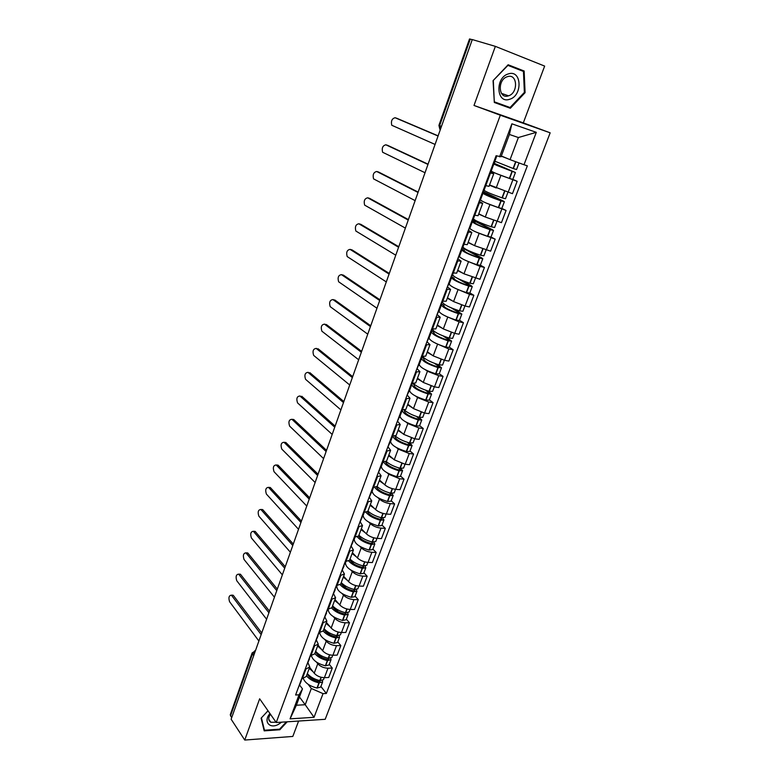 <?xml version="1.0" encoding="UTF-8"?>
<svg xmlns="http://www.w3.org/2000/svg" width="779" height="779" viewBox="0 0 779 779"><rect width="100%" height="100%" fill="white"/><g stroke="black" fill="none" stroke-linecap="round" stroke-linejoin="round"><path stroke-width="1.17" d="M244.742 740.05L259.65 698.802L276.233 722.523L325.194 719.299L550.169 132.82L523.313 122.878L544.648 66.088L495.356 46.36L472.278 39.563L231.139 719.221L244.742 740.05L292.816 736.437L298.6 721.052M495.356 46.36L474.002 105.457L500.313 115.224L276.233 722.523M438.928 125.341L469.513 38.96L470.263 39.125L439.609 125.672L440.271 129.791M472.23 39.7L470.263 39.125M231.655 717.751L230.272 714.694M309.652 667.36L314.229 673.212C316.849 676.045 320.247 677.526 324.415 677.662L328.699 677.487L332.282 668.061L327.988 668.207C323.821 668.051 320.412 666.571 317.774 663.757L316.41 662.043M308.017 662.851L309.789 666.99L305.981 668.957L302.418 678.528L306.235 676.523L309.721 667.165M302.418 678.528L301.716 678.558M329.274 664.341L332.282 668.061M305.981 668.957L305.28 668.976M317.978 645.041L322.633 650.777C325.301 653.571 328.728 655.051 332.906 655.236L337.19 655.129L340.822 645.567L336.528 645.655C332.351 645.45 328.913 643.97 326.226 641.205L324.833 639.51M310.169 655.821L314.677 653.893L318.212 644.408M337.765 641.915L340.822 645.567M316.44 640.192L318.28 644.233L313.781 646.103M319.721 633.308L319.263 632.752M326.411 622.421L331.163 628.049C333.87 630.786 337.317 632.266 341.504 632.499L345.808 632.451L349.479 622.772L345.185 622.791C340.998 622.538 337.531 621.048 334.804 618.331L333.373 616.666M318.738 632.762L323.227 630.961L326.82 621.33M346.363 619.188L349.479 622.772M324.989 617.221L326.878 621.165L322.409 622.908M328.173 610.609L327.667 610.015M334.96 599.489L339.8 605.001C342.556 607.688 346.032 609.178 350.229 609.46L354.533 609.47L358.262 599.655L353.958 599.616C349.761 599.304 346.266 597.824 343.49 595.156L342.03 593.51M327.433 609.382L331.903 607.708L335.545 597.931M355.088 596.149L358.262 599.655M333.646 593.939L335.603 597.775L331.143 599.392M336.742 587.6L336.226 587.015M343.627 576.246L348.564 581.64C351.368 584.269 354.864 585.759 359.07 586.1L363.384 586.178L367.162 576.226L362.848 576.119C358.642 575.749 355.127 574.269 352.303 571.659L350.793 570.043M336.246 585.681L340.696 584.123L344.396 574.211M363.92 572.799L367.162 576.226M342.429 570.325L344.445 574.055L340.014 575.554M345.428 564.269L344.863 563.675M352.42 552.691L357.444 557.949C360.297 560.529 363.822 562.019 368.039 562.409L372.352 562.555L376.189 552.467L371.875 552.292C367.649 551.873 364.105 550.383 361.242 547.832L359.694 546.235M345.185 561.64L349.605 560.218L353.364 550.149M372.888 549.117L376.189 552.467M351.329 546.391L353.423 550.003L349.002 551.366M354.231 540.626L353.549 539.925M361.329 528.795L366.451 533.927C369.343 536.449 372.907 537.938 377.133 538.386L381.447 538.601L385.332 528.366L381.019 528.123C376.793 527.646 373.219 526.166 370.298 523.663L368.701 522.096M354.25 537.257L358.652 535.971L362.459 525.747M381.973 525.104L385.332 528.366M360.356 522.115L362.517 525.611L358.126 526.838M363.16 516.643L362.264 515.766M370.356 504.568L375.585 509.573C378.526 512.037 382.119 513.517 386.355 514.033L390.678 514.315L394.612 503.935L390.298 503.624C386.053 503.088 382.45 501.598 379.49 499.164L377.844 497.615M363.442 512.524L367.824 511.375L371.69 500.994M391.185 500.761L394.612 503.935M369.519 497.489L371.739 500.868L367.376 501.949M372.216 492.328L371.456 491.617M379.519 480L384.845 484.869C387.845 487.264 391.467 488.754 395.703 489.329L400.026 489.679L404.028 479.153L399.705 478.764L388.809 474.304L387.105 472.785M372.771 487.43L377.124 486.427L381.058 475.891M400.533 476.066L404.028 479.153M378.808 472.512L381.106 475.765L376.754 476.709M381.398 467.673L380.785 467.127M388.818 455.082L394.242 459.805L405.187 464.265L409.52 464.693L413.581 454.021L409.248 453.553L398.254 449.094L396.501 447.604M382.236 461.976L386.559 461.119L390.552 450.418M410.017 451.022L413.581 454.021M388.224 447.175L390.6 450.301L386.277 451.099M390.717 442.667L390.094 442.151M398.235 429.813L403.775 434.39L414.817 438.84L419.151 439.346L423.26 428.518L418.927 427.973L407.845 423.523L406.025 422.052M391.837 436.152L396.141 435.442L400.192 424.574M419.628 425.616L423.26 428.518M397.787 421.468L400.231 424.467L395.946 425.11M400.163 417.31L399.53 416.794M407.797 404.174L413.445 408.595L424.574 413.055L428.917 413.639L433.085 402.646L428.752 402.022L417.573 397.572L415.684 396.122M401.584 409.939L405.849 409.394L409.968 398.351M429.385 399.841L433.085 402.646M407.485 395.391L410.007 398.254L405.742 398.741M409.754 391.584L409.092 391.077M417.495 378.166L423.26 382.431L434.487 386.881L438.82 387.553L443.056 376.393L438.723 375.692L427.447 371.242L425.47 369.811M411.468 383.346L415.713 382.956L419.891 371.739M439.278 373.696L443.056 376.393M417.33 368.925L419.93 371.651L415.694 371.973M419.482 365.478L418.8 364.981M427.34 351.767L433.212 355.876L444.536 360.326L448.879 361.076L453.174 349.761L448.831 348.973L435.383 343.111M421.507 356.344L425.724 356.12L429.969 344.727M449.327 347.161L453.174 349.761M427.32 342.069L429.998 344.649L425.801 344.805M429.365 339.001L428.645 338.505M437.331 324.989L443.319 328.933L454.741 333.373L459.074 334.21L463.437 322.73L459.104 321.854L445.432 316.001M431.693 328.942L435.88 328.884L440.193 317.316M459.513 320.237L463.437 322.73M437.457 314.813L440.223 317.238L436.055 317.219M439.395 312.136L438.635 311.649M447.458 297.812L453.573 301.58L465.092 306.02L469.435 306.945L473.866 295.29L469.523 294.326L455.598 288.473M442.044 301.122L446.182 301.239L450.574 289.476M469.854 292.904L473.866 295.29M447.75 287.139L450.593 289.418L446.464 289.223M449.59 284.871L448.772 284.384M457.75 270.225L463.982 273.818L479.942 279.272L484.441 267.44L480.098 266.379L465.861 260.517M452.541 272.874L456.65 273.166L461.11 261.218M480.351 265.172L484.441 267.44M458.198 259.047L461.129 261.169L457.03 260.79M459.951 257.206L459.065 256.71M468.189 242.23L474.547 245.638L490.614 251.179L495.181 239.163L476.193 232.093M463.203 244.187L467.283 244.674L471.811 232.532M491.013 237.011L495.181 239.163M468.802 230.535L471.821 232.483L467.77 231.918M470.506 229.143L469.513 228.627M478.793 213.806L485.278 217.02L501.452 222.648L506.087 210.457L486.476 203.163M474.031 215.053L478.072 215.734L482.678 203.387L478.666 202.589M501.832 208.421L506.087 210.457M479.572 201.576L482.688 203.358M481.325 200.69L480.117 200.115M489.553 184.944L512.455 193.689L517.159 181.303L496.252 173.532M485.035 185.46L489.027 186.347L493.711 173.795M493.078 163.833L515.416 172.529L512.816 179.394L517.159 181.303M490.507 172.159L493.72 173.766L489.738 172.802M492.698 171.964L490.877 171.166M299.467 697.001L305.212 704.732L311.327 688.49L308.104 684.274M299.701 685.199L302.486 688.889L296.39 705.229L305.212 704.732L314.044 717.313L290.07 718.851L299.019 694.829L302.486 688.889M501.345 156.004L510.06 159.646L518.376 137.532L509.388 134.465L501.072 156.735L496.096 155.722L295.601 694.995L299.019 694.829M499.582 156.852L511.891 123.812L536.303 132.342L523.994 164.749L510.06 159.646M311.327 688.49L323.042 693.631L326.352 693.466L527.344 165.83L523.994 164.749M323.042 693.631L314.044 717.313M550.169 132.82L500.313 115.224M267.995 710.75L261.092 718.189L264.198 730.868L279.827 729.767L287.208 721.802M523.313 122.878L474.002 105.457M508.142 64.754L493.058 80.656L494.324 102.487L510.342 108.262L525.085 92.682L524.15 71.016L508.142 64.754M320.899 686.465L326.352 693.466M290.07 718.851L296.39 705.229M518.376 137.532L536.303 132.342M509.388 134.465L511.891 123.812M279.418 729.183L279.827 729.767M519.165 69.75L507.869 65.046M519.145 69.448L524.15 71.016M493.058 80.675L507.937 65.378L523.449 71.425L524.364 92.419L525.085 92.682M231.928 595.185L231.314 595.185C228.929 595.546 228.354 597.727 229.581 601.719L258.891 641.01M300.178 682.686L301.415 680.009M301.122 681.382L298.24 687.915M306.498 675.821C309.331 679.249 313.479 681.596 318.942 682.852L322.613 681.956L322.35 680.612M322.574 682.053L320.656 687.117L316.985 688.023C309.682 686.153 305.115 682.969 303.284 678.451M324.23 677.662L323.47 679.697L319.799 680.573C314.336 679.317 310.188 676.98 307.345 673.553M320.51 680.7L318.65 681.576C312.642 680.048 308.854 677.438 307.277 673.738M261.16 634.622L231.694 595.555M302.184 678.538L301.035 680.398M313.177 671.858L309.282 668.363M314.19 680.125L312.35 677.749M261.471 632.597L233.466 595.575M269.962 713.554C262.981 721.276 269.544 729.397 278.463 724.353L281.657 722.172M261.384 717.868L268.054 710.828M286.37 721.86L279.583 729.173L264.451 730.235L261.442 717.946M263.818 729.3L264.451 730.235M270.391 714.168C268.044 717.878 268.2 720.585 270.849 722.279L276.019 722.221M509.651 99.264C522.913 95.72 521.784 69.234 508.375 73.898C494.811 77.54 496.379 104.24 509.651 99.264M508.434 95.846L508.521 95.817C518.522 93.013 517.529 73.119 507.45 76.663L507.178 76.751C497.129 79.857 498.55 99.527 508.434 95.846M524.364 92.419L510.07 107.512L494.285 101.825L493.331 80.773M510.07 107.512L494.558 101.913M239.143 574.172L238.569 574.152C236.115 574.503 235.511 576.694 236.758 580.725L266.613 619.247M308.552 660.173L309.75 657.515M309.487 658.907L306.585 665.47M314.794 653.571C317.686 656.94 321.873 659.268 327.355 660.563L331.017 659.735L330.695 658.343M330.978 659.832L329.04 664.964L325.379 665.802C317.569 663.727 312.905 660.378 311.396 655.772M332.721 655.236L331.883 657.447L328.222 658.255C322.74 656.96 318.543 654.633 315.651 651.273M328.845 658.372L328.942 658.946L327.044 659.326C321.006 657.758 317.17 655.168 315.544 651.556M268.911 612.781L238.9 574.483M310.636 655.801L309.419 657.846M321.571 649.462L317.608 646.015M322.107 657.642L319.945 654.954M269.174 610.785L240.672 574.522M246.446 552.886L245.901 552.866C243.379 553.197 242.756 555.398 244.031 559.468L274.432 597.201M317.043 637.339L318.202 634.71M317.959 636.131L315.047 642.714M323.207 631.029C326.148 634.33 330.374 636.647 335.885 637.972L339.537 637.222L339.128 635.771M339.508 637.31L337.541 642.519L333.879 643.279C325.456 640.942 320.724 637.426 319.672 632.752M341.329 632.499L340.423 634.895L336.762 635.635C331.25 634.31 327.014 631.993 324.074 628.692M337.249 635.732L337.443 636.424L335.554 636.764C329.478 635.167 325.612 632.606 323.928 629.081M276.759 590.648L246.193 553.148M319.205 632.752L317.92 634.982M330.082 626.774L326.06 623.366M330.062 634.807L327.462 631.701M277.012 588.739L247.975 553.217M253.837 531.336L253.331 531.307C250.741 531.619 250.098 533.829 251.393 537.948L282.358 574.863M325.641 614.193L326.761 611.603M326.547 613.034L323.616 619.636M331.698 608.136C334.678 611.388 338.953 613.696 344.522 615.069L348.184 614.397L347.658 612.888M348.145 614.485L346.149 619.763L342.497 620.454C333.334 617.776 328.563 614.086 328.173 609.392L331.854 599.402M350.044 609.46L349.07 612.041L345.418 612.703C339.878 611.34 335.603 609.042 332.604 605.809M345.73 612.771L346.071 613.599L344.182 613.901C338.076 612.265 334.162 609.733 332.429 606.296M284.715 568.222L253.584 531.551M327.901 609.382L326.537 611.807M338.709 603.764L334.619 600.405M338.037 611.612L334.766 607.834M285.017 566.469L255.366 531.638M261.335 509.505L260.858 509.476C258.2 509.768 257.528 511.988 258.852 516.146L290.382 552.233M334.366 590.725L335.437 588.164M335.252 589.625L332.312 596.247M340.228 584.844C343.247 588.087 347.6 590.424 353.286 591.855L356.938 591.261L356.285 589.684M356.909 591.339L354.873 596.704L351.232 597.308C341.738 594.474 336.927 590.755 336.781 586.168L336.879 585.915M358.895 586.09L357.843 588.866L354.192 589.45C348.622 588.057 344.308 585.769 341.26 582.604M354.299 589.479L354.815 590.453L352.926 590.716C346.782 589.051 342.828 586.548 341.036 583.208M292.777 545.504L261.062 509.67M336.713 585.691L335.272 588.301M347.463 580.433L343.305 577.132M346.003 588.009L341.221 582.721M293.206 543.995L262.854 509.787M268.921 487.401L268.482 487.372C265.746 487.644 265.055 489.874 266.399 494.081L298.523 529.301M343.218 566.937L344.23 564.395M344.084 565.885L341.134 572.536M348.807 561.143C351.826 564.405 356.285 566.791 362.177 568.31L365.818 567.803L365.02 566.138M365.789 567.881L363.725 573.315L360.083 573.85C350.54 570.968 345.662 567.307 345.448 562.886L345.535 562.652M367.854 562.399L366.734 565.379L363.092 565.875C357.493 564.444 353.14 562.185 350.034 559.088M362.965 565.846L363.676 566.995L361.787 567.219C355.623 565.515 351.611 563.042 349.771 559.789M300.947 522.475L268.638 487.518M345.652 561.659L344.133 564.473M356.334 556.79L352.098 553.538M353.88 563.928L349.829 559.634M301.424 521.112L270.43 487.654M276.603 465.014L276.204 464.975C273.4 465.229 272.669 467.478 274.042 471.723L306.77 506.058M352.186 542.807L354.718 537.276M353.033 541.804L350.073 548.474M357.415 537.033C360.414 540.334 365 542.797 371.184 544.443L374.816 544.015L373.832 542.252M374.787 544.093L372.703 549.614L369.061 550.062C359.46 547.131 354.513 543.538 354.221 539.292L354.309 539.058M376.948 538.377L375.751 541.561L372.119 541.98C366.481 540.509 362.089 538.26 358.924 535.231M371.719 541.882L372.664 543.206L370.775 543.382C364.582 541.648 360.521 539.204 358.622 536.059M309.224 499.144L276.311 465.082M365.332 532.807L361.028 529.613M361.456 539.175L358.895 536.575M309.682 497.849L278.113 465.238M284.393 442.336L284.033 442.297C281.141 442.53 280.391 444.799 281.784 449.084L315.125 482.503M361.29 518.327L362.186 515.912M362.118 517.392L359.148 524.082M366.081 512.494C368.993 515.854 373.735 518.434 380.318 520.245L383.95 519.895L382.742 518.016M383.92 519.973L381.798 525.572L378.166 525.932C368.516 522.962 363.501 519.437 363.131 515.357L363.209 515.143M386.17 514.013L384.884 517.402L381.262 517.743C375.605 516.234 371.164 514.004 367.941 511.053M380.561 517.558L381.778 519.087L379.889 519.223C373.521 517.402 369.402 514.938 367.532 511.861M317.618 475.492L284.092 442.345M363.326 514.822L362.225 515.795M374.456 508.492L370.074 505.347M318.056 474.265L285.883 442.54M292.291 419.355L291.95 419.316C288.99 419.54 288.22 421.819 289.632 426.142L323.597 458.627M370.512 493.506L371.369 491.218M371.33 492.62L368.34 499.339M374.816 487.518C377.533 490.945 382.46 493.672 389.588 495.697L393.2 495.434L391.74 493.419M393.181 495.502L391.029 501.189L387.406 501.472C377.688 498.443 372.605 494.986 372.158 491.091L372.226 490.887M395.518 489.309L394.155 492.912L390.542 493.165C384.855 491.617 380.366 489.407 377.094 486.524M389.471 492.873L391.019 494.616L389.14 494.714C382.353 492.718 378.146 490.186 376.5 487.128M326.119 451.518L291.959 419.326M373.238 487.469L371.466 490.936M383.716 483.837L379.246 480.74M326.537 450.359L293.761 419.54M300.343 396.053L299.944 396.005C296.945 396.268 296.147 398.566 297.549 402.889L332.185 434.419M379.879 468.315L380.678 466.163M380.668 467.507L377.679 474.245M383.667 462.103C386.004 465.579 391.107 468.471 398.984 470.808L402.587 470.633L400.796 468.432M402.568 470.701L400.387 476.466L396.774 476.66C386.997 473.583 381.837 470.195 381.311 466.485L381.379 466.29M405.012 464.245L403.561 468.072L399.948 468.228C394.155 466.611 389.597 464.391 386.267 461.567M398.449 467.809L400.387 469.815L398.517 469.864C391.058 467.575 386.754 464.927 385.615 461.908M334.746 427.213L299.944 396.005M382.703 462.025L380.843 465.715M393.113 458.821L388.555 455.783M335.136 426.123L301.746 396.248M308.513 372.44L308.026 372.372C305.008 372.683 304.19 374.991 305.553 379.305L340.89 409.881M389.373 442.774L390.123 440.758M390.143 442.014L387.144 448.782M392.752 436.259C394.378 439.707 399.627 442.803 408.517 445.549L412.11 445.471L409.9 443.047M412.091 445.53L409.871 451.392L406.268 451.489C396.433 448.363 391.204 445.052 390.591 441.527L390.659 441.352M414.632 438.82L413.094 442.871L409.501 442.939C403.444 441.206 398.741 438.928 395.401 436.104M407.475 442.345L409.89 444.643L408.021 444.653C399.861 442.053 395.518 439.317 394.992 436.435L395.089 436.191M395.265 436.152L394.963 436.951M343.49 402.577L308.026 372.372M392.304 436.211L390.357 440.125M390.756 441.08L390.182 440.593M402.646 433.455L397.991 430.466M343.851 401.555L309.828 372.644M316.79 348.525L316.216 348.427C313.187 348.788 312.33 351.105 313.664 355.409L349.722 384.992M399.014 416.853L399.705 414.973M399.763 416.161L396.745 422.948M406.463 398.838L402.227 410.251C402.957 413.513 408.274 416.746 418.187 419.93L421.77 419.949L419.024 417.242M421.751 420.008L419.501 425.957L415.908 425.957C406.015 422.783 400.708 419.54 400.007 416.22L400.065 416.054M424.389 413.026L422.773 417.31L419.18 417.281C412.675 415.363 407.777 412.977 404.505 410.114M416.522 416.473L419.54 419.121L417.671 419.073C409.462 416.434 405.061 413.766 404.447 411.049L404.447 411.526M352.351 377.591L316.216 348.427M402.052 410.007L400.007 414.165M412.325 407.719L407.573 404.788M404.807 410.543L404.291 410.134M352.683 376.647L318.027 348.729M325.194 324.288L324.512 324.161C321.464 324.57 320.588 326.907 321.873 331.192L358.671 359.762M408.79 390.542L409.433 388.818M409.52 389.928L406.492 396.735M411.74 383.95L411.809 384.485C412.627 387.553 418.021 390.698 427.992 393.94L431.576 394.057L428.148 391M431.556 394.106L429.268 400.143L425.685 400.055C415.733 396.832 410.348 393.658 409.559 390.542L409.618 390.386M434.302 386.851L432.588 391.379L429.005 391.253C421.78 389.052 416.638 386.501 413.581 383.599M425.538 390.152L429.326 393.22L427.457 393.132C419.199 390.445 414.73 387.835 414.048 385.293L414.058 385.732M361.339 352.254L324.512 324.161M411.945 383.414L409.803 387.825M422.15 381.613L417.281 378.74M414.389 384.836L412.636 383.521M361.651 351.387L326.323 324.492M333.704 299.73L332.925 299.574C329.868 300.022 328.952 302.379 330.199 306.653L367.756 334.181M418.712 363.851L419.297 362.274M419.423 363.296L416.385 370.132M421.449 357.853L421.536 358.35C422.442 361.203 427.914 364.27 437.954 367.571L441.518 367.776L437.214 364.299M441.498 367.824L439.181 373.959L435.607 373.774C425.587 370.492 420.134 367.406 419.248 364.494L419.297 364.358M444.351 360.297L442.55 365.069L438.976 364.845C430.631 362.196 425.217 359.431 422.754 356.558M434.458 363.335L438.85 366.451L439.249 366.938L437.389 366.802C429.083 364.075 424.545 361.534 423.786 359.168L423.805 359.567M370.453 326.567L332.925 299.574M421.975 356.431L419.745 361.086M432.131 355.127L427.145 352.303M424.117 358.749L421.741 357.064M370.736 325.778L334.736 299.934M342.341 274.841L341.445 274.646C338.368 275.153 337.434 277.528 338.641 281.784L376.958 308.231M428.791 336.752L429.317 335.34M429.472 336.275L426.425 343.13M431.293 331.377L431.4 331.835C432.403 334.464 437.954 337.453 448.052 340.803L451.606 341.124L446.133 337.083M451.596 341.163L449.23 347.395L445.676 347.103C435.597 343.763 430.057 340.754 429.073 338.067L429.122 337.94M454.556 333.344L452.648 338.368L449.094 338.037C438.996 334.688 433.436 331.698 432.413 329.089L436.766 317.365M443.144 335.973L448.908 339.81L449.317 340.277L447.467 340.092C439.103 337.317 434.507 334.834 433.669 332.652L433.699 333.022M379.704 300.509L341.445 274.646M432.17 329.03L429.833 333.957M442.277 328.251L437.146 325.476M433.981 332.282L431.556 330.666M379.948 299.798L343.266 275.045M351.095 249.621L350.083 249.387C346.996 249.942 346.032 252.338 347.191 256.573L386.296 281.91M439.015 309.253L439.483 307.997M439.677 308.844L436.61 315.719M441.284 304.511L441.411 304.92C442.511 307.335 448.149 310.237 458.305 313.645L461.85 314.064L454.702 309.253M461.83 314.103L459.435 320.432L455.89 320.033C445.744 316.644 440.135 313.713 439.054 311.259L439.093 311.142M464.907 305.981L462.911 311.269L459.367 310.831C449.201 307.423 443.553 304.531 442.443 302.145L442.482 302.028M451.314 307.9L459.113 312.788L457.701 312.973C449.279 310.159 444.614 307.744 443.699 305.748L443.748 306.089M389.081 274.072L350.083 249.387M442.511 301.22L440.077 306.41M452.589 300.976L447.302 298.25M443.991 305.436L441.518 303.878M389.296 273.448L351.904 249.816M359.966 224.06L358.846 223.777C355.74 224.381 354.747 226.806 355.857 231.032L395.771 255.2M449.395 281.336L449.795 280.245M450.028 281.005L446.951 287.899M451.431 277.246L451.567 277.616C452.774 279.797 458.49 282.611 468.715 286.068L472.24 286.604L471.314 285.766L462.502 280.615M472.23 286.633L469.795 293.07L466.261 292.563C456.056 289.116 450.359 286.273 449.171 284.043L449.21 283.946M475.414 278.21L473.32 283.76L469.786 283.225C459.552 279.758 453.836 276.944 452.618 274.792L452.648 274.695M457.955 278.6L469.474 285.348L468.082 285.455C459.61 282.592 454.878 280.255 453.865 278.444L453.933 278.746M398.595 247.255L358.846 223.777M453.018 272.981L450.466 278.444M463.096 273.312L457.604 270.625M452.18 275.211L453.446 275.961M454.147 278.181L451.625 276.701M398.78 246.719L360.667 224.235M368.964 198.148L367.727 197.817C364.601 198.479 363.579 200.914 364.65 205.13L405.382 228.12M459.931 252.98L460.272 252.075M460.545 252.737L457.458 259.65M461.723 249.572L461.869 249.903C463.184 251.841 468.987 254.567 479.28 258.083L482.795 258.725L481.831 257.966L467.634 250.215M482.785 258.755L480.312 265.288L476.787 264.675C466.514 261.169 460.73 258.414 459.444 256.427L459.483 256.34M486.086 250.02L483.886 255.843L480.37 255.191C470.068 251.666 464.265 248.949 462.94 247.031L462.969 246.953M462.356 247.868L479.991 257.508L478.618 257.518C470.097 254.606 465.287 252.347 464.196 250.741L464.274 251.004M408.245 220.058L367.727 197.817M463.68 244.304L461.022 250.049M473.798 245.239L468.062 242.571M462.473 247.537L464.226 248.355M464.45 250.526L461.889 249.114M408.4 219.6L369.548 198.314M378.097 171.886L376.724 171.497C373.589 172.208 372.537 174.671 373.56 178.878L415.139 200.631M470.633 224.196L471.246 223.963L470.906 223.466M471.217 224.031L468.121 230.974M471.723 221.265L472.337 221.772C473.759 223.456 479.64 226.095 490.001 229.669L493.506 230.428L492.503 229.737L473.243 219.97L473.554 219.133M493.497 230.457L490.984 237.089L487.479 236.358C477.137 232.794 471.266 230.136 469.873 228.393L469.903 228.315M496.924 221.392L494.607 227.507L491.111 226.738C480.75 223.145 474.849 220.525 473.418 218.86L473.447 218.792M472.678 220.116L490.663 229.24L489.309 229.162C480.74 226.202 475.862 224.011 474.684 222.609L474.771 222.833M418.041 192.452L376.724 171.497M474.508 215.179L471.743 221.217M484.772 216.776L478.686 214.098M474.917 222.453L472.278 221.109M418.167 192.092L378.555 172.023M387.348 145.264L385.858 144.806C382.703 145.576 381.622 148.059 382.606 152.256L425.032 172.743M481.5 194.964L482.074 194.828L481.704 194.419M482.055 194.886L478.949 201.849M482.318 192.764L482.961 193.211C484.489 194.643 490.468 197.184 500.887 200.826L504.373 201.703L503.341 201.079L483.691 191.877L484.207 190.485M504.373 201.722L501.812 208.46L498.326 207.613C487.917 203.981 481.967 201.43 480.458 199.93L480.477 199.882M507.918 192.335L505.503 198.733L502.017 197.837C491.588 194.195 485.599 191.663 484.061 190.251L484.08 190.212M483.097 191.916L500.176 200.369C491.539 197.35 486.593 195.247 485.317 194.059L485.434 194.244M427.973 164.437L385.858 144.806M485.512 185.606L482.629 191.946M496.096 187.934L489.465 185.188M485.541 193.952L482.425 192.491M428.07 164.174L387.679 145.371M396.735 118.272L395.109 117.736C391.944 118.574 390.834 121.076 391.769 125.263L435.072 144.436M492.542 165.275L493.078 165.245L492.679 164.914M493.068 165.284L489.942 172.266M512.816 179.394L509.349 178.42C498.872 174.73 492.825 172.276 491.208 171.039L491.228 171M519.048 162.938L516.555 169.51L513.351 168.585L494.86 161.214L496.817 155.956M493.331 163.162L513.02 171.662L496.252 165.206M438.061 136.013L395.109 117.736M496.564 155.878L493.682 162.207M508.171 158.848L501.286 156.18M515.416 172.529L494.295 163.366L495.035 161.389M501.345 156.024L504.88 157.485M496.32 165.021L493.146 163.648M438.119 135.848L396.939 118.34M493.36 163.074L494.295 163.366M500.829 175.538L496.165 187.973M489.864 204.789L485.278 217.02M479.066 233.583L474.547 245.638M468.432 261.948L463.982 273.818M457.955 289.885L453.573 301.58M447.633 317.413L443.319 328.933M437.467 344.522L433.212 355.876M427.447 371.242L423.26 382.431M417.573 397.572L413.445 408.595M407.845 423.523L403.775 434.39M398.254 449.094L394.242 459.805M388.809 474.304L384.845 484.869M379.49 499.164L375.585 509.573M370.298 523.663L366.451 533.927M361.242 547.832L357.444 557.949M352.303 571.659L348.564 581.64M343.49 595.156L339.8 605.001M334.804 618.331L331.163 628.049M326.226 641.205L322.633 650.777M317.774 663.757L314.229 673.212M479.387 202.793L473.418 218.86M468.481 232.103L462.94 247.031M457.75 260.965L452.618 274.792M447.185 289.379L442.443 302.145M426.512 344.931L422.228 356.47M416.414 372.089L412.188 383.453M396.657 425.198L390.591 441.527M386.997 451.177L382.947 462.054M377.474 476.777L372.158 491.091M368.087 502.007L364.153 512.572M358.837 526.877L354.221 539.292M349.713 551.396L345.895 561.659M340.725 575.564L336.781 586.168M323.11 622.908L319.448 632.752M314.492 646.093L310.879 655.801M490.458 173.026L484.061 190.251M501.744 209.21L497.109 221.45M490.838 238.014L486.271 250.069M480.098 266.379L475.599 278.259M469.523 294.326L465.092 306.02M459.104 321.854L454.741 333.373M448.831 348.973L444.536 360.326M438.723 375.692L434.487 386.881M428.752 402.022L424.574 413.055M418.927 427.973L414.817 438.84M409.248 453.553L405.187 464.265M399.705 478.764L395.703 489.329M390.298 503.624L386.355 514.033M381.019 528.123L377.133 538.386M371.875 552.292L368.039 562.409M362.848 576.119L359.07 586.1M353.958 599.616L350.229 609.46M345.185 622.791L341.504 632.499M336.528 645.655L332.906 655.236M327.988 668.207L324.415 677.662M512.816 179.959L508.103 192.384M255.191 651.429L252.415 654.078L230.496 715.969M253.652 655.772L252.162 652.87M441.459 126.441L438.928 125.351L439.843 129.265M254.723 650.806L255.473 650.65M318.942 682.852L316.985 688.023M319.176 682.891L317.219 688.061M321.279 677.311L320.033 680.622M320.208 680.651L319.828 681.664M321.055 677.263L319.799 680.573M327.355 660.563L325.379 665.802M327.589 660.602L325.603 665.85M329.751 654.857L328.456 658.304M328.631 658.333L328.222 659.414M329.527 654.798L328.222 658.255M335.885 637.972L333.879 643.279M336.119 638.02L334.113 643.327M338.349 632.1L336.995 635.683M337.171 635.713L336.732 636.871M338.115 632.042L336.762 635.635M344.522 615.069L342.497 620.454M344.756 615.118L342.731 620.503M347.064 609.022L345.652 612.752M345.808 612.849L345.37 614.018M346.83 608.964L345.418 612.703M353.286 591.855L351.232 597.308M353.52 591.904L351.465 597.366M355.896 585.623L354.426 589.508M354.533 589.732L354.114 590.852M355.662 585.565L354.192 589.45M362.177 568.31L360.083 573.85M362.41 568.368L360.317 573.899M364.845 561.902L363.326 565.934M363.384 566.294L362.985 567.365M364.621 561.844L363.092 565.875M371.184 544.443L369.061 550.062M371.417 544.502L369.304 550.12M373.93 537.851L372.352 542.038M372.362 542.525L371.973 543.547M373.696 537.792L372.119 541.98M380.318 520.245L378.166 525.932M380.561 520.304L378.409 525.991M383.141 513.458L381.506 517.801M381.457 518.424L381.097 519.398M382.908 513.39L381.262 517.743M389.588 495.697L387.406 501.472M389.821 495.756L387.64 501.53M392.48 488.715L390.785 493.224M390.688 493.993L390.347 494.908M392.246 488.647L390.542 493.165M398.984 470.808L396.774 476.66M399.218 470.867L397.008 476.719M401.954 463.622L400.192 468.296M400.046 469.211L399.724 470.068M401.721 463.544L399.948 468.228M408.517 445.549L406.268 451.489M408.751 445.617L406.511 451.557M411.575 438.158L409.744 443.008M409.54 444.069L409.238 444.877M411.331 438.09L409.501 442.939M418.187 419.93L415.908 425.957M418.43 419.998L416.152 426.025M421.322 412.325L419.423 417.349M419.17 418.566L418.888 419.316M421.079 412.257L419.18 417.281M427.992 393.94L425.685 400.055M428.236 394.008L425.928 400.124M431.215 386.121L429.248 391.321M428.937 392.694L428.674 393.385M430.972 386.043L429.005 391.253M437.954 367.571L435.607 373.774M438.197 367.639L435.851 373.842M441.255 359.518L439.22 364.913M438.85 366.451L438.616 367.075M441.021 359.44L438.976 364.845M448.052 340.803L445.676 347.103M448.295 340.881L445.919 347.171M451.45 332.526L449.347 338.105M448.908 339.81L448.694 340.374M451.207 332.448L449.094 338.037M458.305 313.645L455.89 320.033M458.549 313.713L456.143 320.111M461.791 305.134L459.61 310.909M459.113 312.788L458.928 313.285M461.548 305.047L459.367 310.831M468.715 286.068L466.261 292.563M468.958 286.146L466.514 292.641M472.298 277.314L470.039 283.303M472.045 277.236L469.786 283.225M479.28 258.083L476.787 264.675M479.523 258.161L477.04 264.753M482.951 249.085L480.614 255.269M482.707 248.998L480.37 255.191M490.001 229.669L487.479 236.358M490.254 229.756L487.732 236.436M493.779 220.418L491.364 226.816M493.526 220.33L491.111 226.738M500.887 200.826L498.326 207.613M501.14 200.904L498.579 207.701M504.773 191.303L502.27 197.924M504.519 191.215L502.017 197.837M511.949 171.526L509.349 178.42M512.202 171.614L509.602 178.508M515.912 161.789L513.351 168.585M515.659 161.691L513.098 168.498M262.211 631.662L261.16 634.612M270.07 609.499L269.018 612.45M278.035 587.045L276.983 590.005M286.107 564.298L285.056 567.258M294.287 541.23L293.235 544.2M302.583 517.86L301.531 520.839M310.987 494.168L309.935 497.148M319.517 470.146L318.445 473.135M328.154 445.783L327.083 448.801M336.918 421.088L335.846 424.117M345.798 396.044L344.717 399.091M354.815 370.648L353.724 373.716M363.959 344.883L362.858 347.97M373.229 318.747L372.119 321.863M382.635 292.232L381.515 295.377M392.178 265.337L391.048 268.512M401.867 238.033L400.727 241.247M411.692 210.33L410.543 213.582M421.673 182.218L420.504 185.509M431.79 153.677L430.612 157.017M230.243 714.781L252.133 652.958L255.424 650.767M233.096 595.205L231.314 595.185M268.745 719.251L270.849 722.279M501.442 93.373L508.521 95.817M240.341 574.201L238.569 574.152M247.683 552.934L245.901 552.866M255.123 531.395L253.331 531.307M262.65 509.593L260.858 509.476M270.274 487.508L268.482 487.372M345.905 561.659L345.448 562.886M278.006 465.141L276.204 464.975M285.825 442.482L284.033 442.297M364.163 512.572L363.131 515.357M363.91 512.553L363.141 514.637M293.751 419.53L291.95 419.316M382.956 462.054L381.311 466.485M402.227 410.251L400.007 416.22M411.809 384.485L409.559 390.542M421.536 358.35L419.248 364.494M431.4 331.835L429.073 338.067M441.411 304.92L439.054 311.259M451.567 277.616L449.171 284.043M461.869 249.903L459.444 256.427M472.337 221.772L469.873 228.393M482.961 193.211L480.458 199.93M493.75 164.213L491.208 171.039"/></g></svg>

